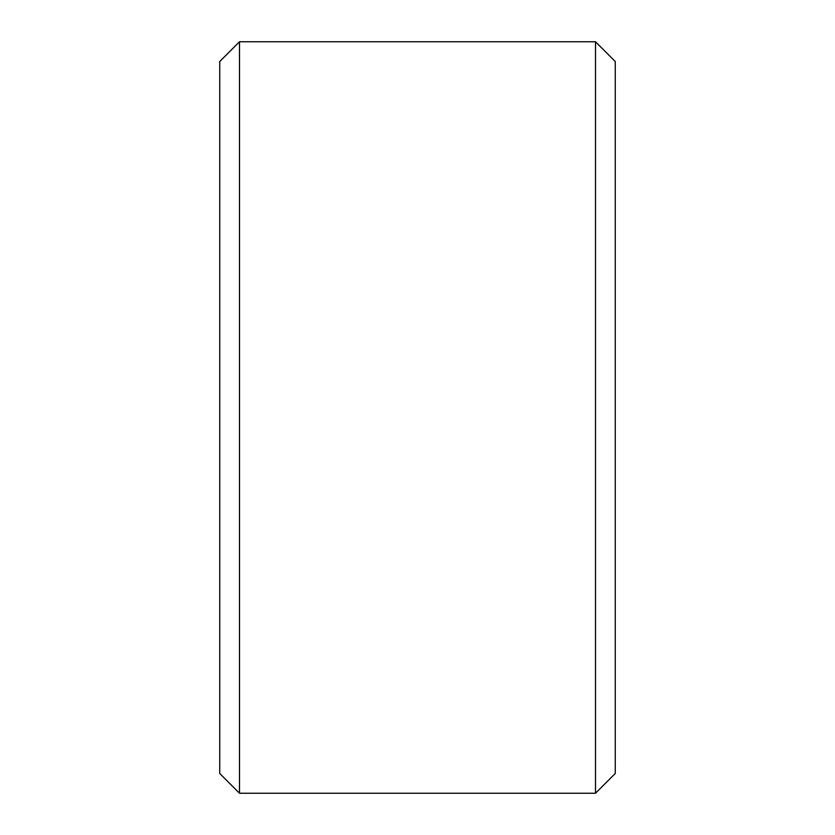 <?xml version="1.0" encoding="UTF-8"?>
<svg xmlns="http://www.w3.org/2000/svg" width="835" height="835" viewBox="0 0 835 835"><rect width="100%" height="100%" fill="white"/><g stroke="black" fill="none" stroke-linecap="round" stroke-linejoin="round"><path stroke-width="1.25" d="M615.259 61.529L615.259 773.471L595.491 793.25L595.491 41.75L615.259 61.529M239.509 793.25L219.741 773.471L219.741 61.529L239.509 41.75L239.509 793.25L595.491 793.25M239.509 41.75L595.491 41.75"/></g></svg>
